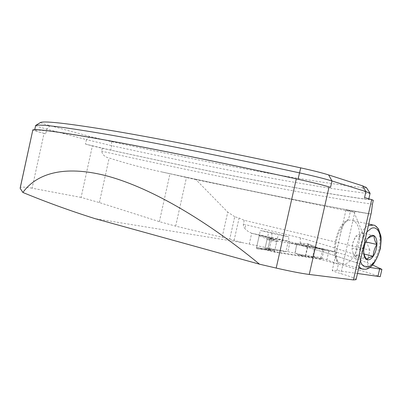 <?xml version="1.0" encoding="UTF-8"?>
<svg xmlns="http://www.w3.org/2000/svg" width="402" height="402" viewBox="0 0 402 402"><rect width="100%" height="100%" fill="white"/><g stroke="black" fill="none" stroke-linecap="round" stroke-linejoin="round"><path stroke-width="0.3" stroke-dasharray="2.01 1.51" d="M373.307 200.302C305.58 191.211 206.583 171.257 102.294 148.278L92.385 145.901L81.088 197.407L99.374 202.578L159.358 221.658L175.654 226.13L229.723 239.095L234.738 216.703L239.089 218.06L244.235 220.316L369.88 250.119L367.865 258.968C344.243 250.763 321.801 243.753 300.55 237.934C299.776 242.024 300.379 244.657 302.354 245.828L290.963 243.009L321.499 248.461L322.67 249.753L320.746 258.245L326.856 259.808L338.137 264.008C355.413 268.762 369.438 272.993 380.222 276.697M302.41 245.853L332.364 251.134L336.956 252.361C350.805 256.536 362.699 260.767 372.639 265.044M336.956 252.361L328.796 251.265L322.67 249.753M328.796 251.265L326.856 259.808M320.746 258.245L318.821 259.049L274.36 252.139L256.541 247.557L269.179 249.557L267.928 248.928L285.867 251.783L242.376 242.647L95.018 218.648M244.235 220.316L243.361 224.21L245.421 224.638L245.381 229.034C243.959 227.703 243.285 226.095 243.361 224.21M159.358 221.658L169.981 173.744L162.895 172.192C240.954 189.091 314.671 204.271 370.187 213.964L345.976 210.005L354.041 212.291L195.95 179.649L227.758 212.11L222.17 237.095M169.981 173.744L195.95 179.649M102.294 148.278L101.651 151.222C102.57 154.896 105.078 157.157 109.173 158.006C126.082 163.423 142.946 167.925 159.77 171.503C239.386 188.754 314.716 204.286 370.574 213.944L371.116 213.537M162.895 172.192L159.77 171.503M370.187 213.964L370.574 213.949M291.365 243.12L302.812 245.964C324.007 251.913 346.378 259.074 369.925 267.436L369.378 267.26C367.569 265.993 367.066 263.23 367.865 258.968M35.592 125.605L35.637 125.645C36.527 126.213 40.23 127.364 46.753 129.102L86.46 139.645L85.48 144.112L92.385 145.901M85.48 144.112L110.686 150.087C207.462 171.307 298.872 189.674 364.302 198.955C367.473 199.392 368.966 199.447 368.78 199.111L364.564 197.513M234.738 216.703L227.758 212.11M354.041 212.291L369.88 250.119M81.088 197.407L32.105 188.206L44.044 133.369L45.733 133.806C38.999 132.057 35.27 130.936 34.537 130.449L34.693 129.72M249.24 244.145L251.682 233.26L288.279 241.094L270.41 237.894L270.727 237.989L272.079 236.672L271.626 232.602L288.706 236.748C288.49 240.074 289.244 242.16 290.963 243.009M20.145 188.292L20.236 187.714C21.296 186.799 25.251 186.965 32.105 188.206M229.723 239.095L242.376 242.647M357.463 273.481L336.946 270.571L332.278 270.32C331.871 270.722 334.725 271.832 340.841 273.646C350.248 276.415 355.338 278.325 356.117 279.375M251.682 233.26L248.3 231.602L245.381 229.034M330.539 187.342C323.007 185.131 312.163 182.468 298.008 179.352C223.788 163.152 154.79 149.197 108.952 140.846C63.948 132.776 39.165 129.268 34.617 130.308L34.537 130.449M44.044 133.369C37.27 131.605 33.512 130.479 32.773 129.992M366.343 187.488C366.368 187.809 365.086 187.824 362.498 187.538C298.098 180.116 207.477 162.579 111.55 141.675L89.752 136.409L50.089 125.66C44.471 124.133 41.305 123.112 40.592 122.595L40.527 122.474M89.752 136.409L86.46 139.645L111.655 145.68C208.462 166.835 299.957 184.86 365.599 193.261L370.071 193.442M288.279 241.094L285.867 251.783M348.539 219.557C344.353 221.944 341.529 227.416 340.062 235.969L337.936 245.326C335.59 253.592 335.811 259.586 338.595 263.31C329.298 255.647 336.69 223.04 348.539 219.557L350.403 211.341M359.539 236.838C359.679 228.18 357.559 222.793 353.177 220.678C339.871 214.281 327.374 259.32 341.308 263.627C348.856 267.199 359.282 251.531 359.539 236.838M256.541 247.557L260.38 230.477L278.269 234.793L288.706 236.748M271.626 232.602L260.38 230.477M269.179 249.557L272.079 236.672M274.36 252.139L278.269 234.793M264.762 249.637L268.626 232.446M267.928 248.928L270.41 237.894M365.202 243.275L363.679 250.813L352.092 248.034L353.077 242.14L355.87 236.165L358.483 234.487L362.574 233.17C362.468 235.843 363.428 238.733 365.453 241.833L365.76 241.903M352.092 248.034L352.092 248.089C352.046 250.722 353.051 253.587 355.112 256.672C356.353 255.35 358.574 254.28 361.77 253.466C361.931 249.32 363.157 245.441 365.453 241.833M355.112 256.672L366.614 259.511M361.77 253.466L364.026 254.014M374.121 235.753L362.574 233.17M367.478 238.813L355.87 236.165M323.846 250.175L322.022 258.23L321.384 259.009L274.933 251.742L274.672 250.753L276.651 241.969L277.385 241.135L323.595 249.25L323.846 250.175L314.615 247.893L318.007 247.883M322.022 258.23L312.811 255.878L314.615 247.893M312.811 255.878L315.902 257.637L305.168 255.521L297.716 254.546L305.128 256.335L315.902 257.637M274.672 250.753L265.074 248.26L268.611 250.099L273.064 250.451L256.848 248.783L270.018 250.426M287.867 251.662L294.872 253.19L297.083 243.401L290.078 241.858L287.867 251.662L268.023 248.486L269.28 249.114L266.843 248.727L273.064 250.451M294.872 253.19L305.168 255.521M265.074 248.26L267.028 239.557L268.033 239.316L275.4 240.069L268.441 237.346L259.913 235.135L272.395 239.858M307.384 245.728L318.103 247.918L307.957 243.813L300.309 243.064L299.284 243.793L307.384 245.728L300.309 243.064M297.083 243.401L299.284 243.793M290.078 241.858L270.31 238.336L271.586 238.868L269.154 238.436L275.4 240.069M315.444 247.657L308.239 244.733L305.786 255.577L313.444 256.491M305.786 255.577L305.128 256.335M308.239 244.733L307.957 243.813L300.575 243.094C298.706 243.014 297.334 244.039 296.455 246.175C295.485 249.526 295.324 251.923 295.983 253.366C298.917 254.908 302.018 255.898 305.274 256.325L307.957 243.813M297.083 253.541L297.716 254.546M268.033 239.316L259.149 235.944L256.491 247.783L265.863 248.949M256.491 247.783L256.848 248.783M270.31 238.336L268.023 248.486M269.28 249.114L271.586 238.868M266.843 248.727L265.702 249.501M259.149 235.944L259.913 235.135M269.154 238.436L268.441 237.346M332.364 251.134L321.238 248.391M338.137 264.008L318.821 259.049M300.55 237.934L245.421 224.638M372.423 204.191C304.857 194.432 205.914 174.237 101.651 151.222M50.089 125.66L46.753 129.102L45.733 133.806M252.386 233.441L270.551 237.954M111.55 141.675L111.655 145.68L110.686 150.087M362.498 187.538L365.599 193.261L364.302 198.955M34.617 130.308L34.743 129.72M234.085 240.396L239.089 218.06M175.654 226.13L186.473 177.453M99.374 202.578L109.173 158.006M354.991 211.397L340.841 273.646M336.946 270.571L338.595 263.31M366.951 231.838C361.182 238.306 357.921 252.642 360.368 260.717M372.111 224.728L373.759 225.08C378.036 227.195 380.066 232.652 379.845 241.461C379.438 255.185 370.624 270.3 363.333 269.265M359.001 266.732C351.529 258.727 358.026 230.155 368.358 225.643M321.384 259.009L315.258 257.436M274.993 251.763L268.611 250.099M276.651 241.969L267.028 239.557M323.595 249.25L317.454 247.738M277.385 241.135L270.988 239.537M321.499 248.461L333.404 251.396M302.349 245.828C323.494 251.763 345.826 258.898 369.337 267.245M270.687 237.974L251.567 233.225M40.592 122.595L35.637 125.645M368.78 199.111L368.85 198.794M345.976 210.005L340.077 235.974M337.951 245.331L332.278 270.32M354.85 237.939L352.715 243.456L352.092 248.089M341.308 263.627L358.69 268.089M353.177 220.678L368.734 224.004M274.933 251.742L268.27 250.009M323.635 249.26L317.289 247.697M256.798 248.773L269.792 250.396M308.053 243.843L317.887 247.823"/><path stroke-width="0.6" d="M369.925 267.436L381.9 269.345L372.639 265.044M381.9 269.345L380.222 276.697L377.945 276.385L379.634 268.993M296.304 178.855C221.969 162.644 153.026 148.71 107.213 140.368C62.245 132.318 37.456 128.811 32.853 129.846L20.145 188.292L22.894 192.468C36.662 173.483 63.878 165.142 105.183 175.488C146.574 186.121 202.035 216.804 259.531 264.194L276.194 268.069L296.304 178.855C310.545 181.99 321.464 184.674 329.072 186.905L330.539 187.342L331.982 180.975L365.915 191.573L370.106 193.277L368.85 198.794M276.194 268.069C290.375 271.305 301.389 273.435 309.244 274.46L353.433 279.923L371.714 199.648L364.564 197.513L365.915 191.573L362.654 185.875L366.343 187.488L370.046 193.201M371.714 199.648L373.307 200.302L372.423 204.191L371.433 212.161L356.051 279.676L353.433 279.923M371.116 213.537L371.433 212.161M259.531 264.194L95.018 218.648C69.802 210.668 45.758 201.94 22.894 192.468M377.945 276.385L357.463 273.481M356.117 279.375L356.051 279.676M20.226 187.709L32.853 129.846M40.527 122.474L40.652 122.399C45.577 120.836 70.315 123.751 114.856 131.142C160.177 138.836 227.974 152.112 300.721 167.87C312.841 170.528 322.143 172.875 328.625 174.92L362.654 185.875M328.625 174.92L331.982 180.975C324.464 178.679 313.63 175.975 299.47 172.865C225.226 156.725 156.162 143.011 110.243 134.966C65.159 127.233 40.3 124.052 35.677 125.439L34.693 129.72M364.026 254.014L373.217 256.245C370.021 257.074 367.825 258.164 366.614 259.511C364.699 256.622 363.72 253.928 363.679 251.431L363.679 250.813C363.91 246.647 365.011 242.898 366.981 239.572L365.202 243.275M365.76 241.903L376.92 244.481C374.594 248.145 373.357 252.064 373.217 256.245C370.951 259.411 368.75 260.501 366.614 259.511C364.714 258.32 363.73 255.697 363.659 251.632L363.679 250.813M376.92 244.481C374.895 241.346 373.966 238.431 374.121 235.753C370.905 236.532 368.689 237.552 367.478 238.813C369.81 235.652 372.021 234.632 374.121 235.753C376.111 237.17 377.046 240.079 376.92 244.481C376.639 248.954 375.403 252.873 373.217 256.245M329.072 186.905L309.244 274.46M300.721 167.87L298.033 179.237M40.652 122.399L35.677 125.439L34.743 129.72M360.368 260.717C363.398 272.043 374.327 267.204 378.774 253.27C383.508 239.542 379.232 224.688 371.197 228.436L366.951 231.838M368.358 225.643L373.759 225.08C375.086 225.356 376.659 226.658 378.478 228.979L380.86 235.894C381.307 237.723 381.126 241.984 380.332 248.682C372.584 273.471 364.117 268.963 361.72 268.868L359.001 266.732M363.333 269.265L358.69 268.089M366.855 239.858L366.981 239.572M368.734 224.004L372.111 224.728"/></g></svg>
